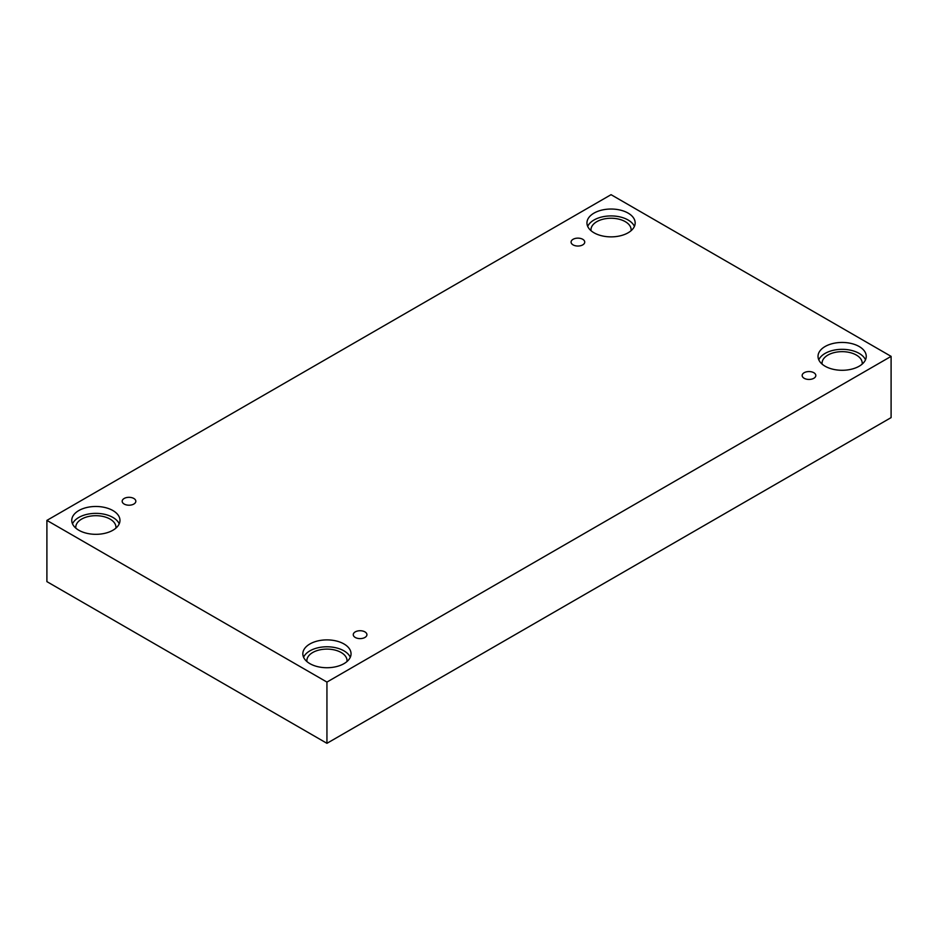 <?xml version="1.0" encoding="UTF-8"?>
<svg xmlns="http://www.w3.org/2000/svg" width="938" height="938" viewBox="0 0 938 938"><rect width="100%" height="100%" fill="white"/><g stroke="black" fill="none" stroke-linecap="round" stroke-linejoin="round"><path stroke-width="1.41" d="M326.94 743.318L891.1 417.609L891.1 356.37L611.06 194.682L46.9 520.391L46.9 581.63L326.94 743.318L326.94 682.078L891.1 356.37M573.083 239.296A6.836 3.94 180 0 1 580.528 238.44A6.836 3.94 180 0 1 584.737 242.086A6.836 3.94 180 0 1 577.914 246.037A6.836 3.94 180 0 1 571.078 242.086A6.836 3.94 180 0 1 573.083 239.296M46.9 520.391L326.94 682.078M124.179 498.465A6.836 3.94 180 0 1 131.625 497.621A6.836 3.94 180 0 1 135.834 501.255A6.836 3.94 180 0 1 129.01 505.207A6.836 3.94 180 0 1 122.175 501.255A6.836 3.94 180 0 1 124.179 498.465M355.256 631.884A6.836 3.94 180 0 1 362.701 631.028A6.836 3.94 180 0 1 366.922 634.674A6.836 3.94 180 0 1 360.086 638.614A6.836 3.94 180 0 1 353.263 634.674A6.836 3.94 180 0 1 355.256 631.884M804.159 372.714A6.836 3.94 180 0 1 811.605 371.858A6.836 3.94 180 0 1 815.826 375.505A6.836 3.94 180 0 1 808.99 379.444A6.836 3.94 180 0 1 802.166 375.505A6.836 3.94 180 0 1 804.159 372.714M78.815 510.553A24.107 13.918 180 0 1 105.091 507.54A24.107 13.918 180 0 1 119.97 520.391A24.107 13.918 180 0 1 95.864 534.32A24.107 13.918 180 0 1 71.757 520.391A24.107 13.918 180 0 1 78.815 510.553M594.012 213.114A24.107 13.918 180 0 1 620.288 210.089A24.107 13.918 180 0 1 635.167 222.951A24.107 13.918 180 0 1 611.06 236.868A24.107 13.918 180 0 1 586.954 222.951A24.107 13.918 180 0 1 594.012 213.114M825.088 346.521A24.107 13.918 180 0 1 851.364 343.507A24.107 13.918 180 0 1 866.243 356.37A24.107 13.918 180 0 1 842.136 370.287A24.107 13.918 180 0 1 818.03 356.37A24.107 13.918 180 0 1 825.088 346.521M309.892 643.972A24.107 13.918 180 0 1 336.167 640.947A24.107 13.918 180 0 1 351.046 653.809A24.107 13.918 180 0 1 326.94 667.727A24.107 13.918 180 0 1 302.833 653.809A24.107 13.918 180 0 1 309.892 643.972M306.902 661.548A20.085 11.596 180 0 1 306.855 660.704A20.085 11.596 180 0 1 319.26 649.987A20.085 11.596 180 0 1 341.151 652.496A20.085 11.596 180 0 1 347.037 660.704A20.085 11.596 180 0 1 346.978 661.548M350.296 657.257A24.107 13.918 0 0 0 333.318 647.279A24.107 13.918 0 0 0 309.892 650.855A24.107 13.918 0 0 0 303.584 657.257M822.098 364.108A20.085 11.596 180 0 1 822.051 363.252A20.085 11.596 180 0 1 834.445 352.536A20.085 11.596 180 0 1 856.347 355.056A20.085 11.596 180 0 1 862.233 363.252A20.085 11.596 180 0 1 862.174 364.108M865.493 359.805A24.107 13.918 0 0 0 848.515 349.827A24.107 13.918 0 0 0 825.088 353.415A24.107 13.918 0 0 0 818.78 359.805M591.022 230.689A20.085 11.596 180 0 1 590.963 229.845A20.085 11.596 180 0 1 603.369 219.129A20.085 11.596 180 0 1 625.259 221.638A20.085 11.596 180 0 1 631.145 229.845A20.085 11.596 180 0 1 631.098 230.689M634.416 226.398A24.107 13.918 0 0 0 617.439 216.42A24.107 13.918 0 0 0 594.012 219.996A24.107 13.918 0 0 0 587.704 226.398M75.826 528.141A20.085 11.596 180 0 1 75.767 527.285A20.085 11.596 180 0 1 88.172 516.568A20.085 11.596 180 0 1 110.063 519.089A20.085 11.596 180 0 1 115.949 527.285A20.085 11.596 180 0 1 115.902 528.141M119.22 523.838A24.107 13.918 0 0 0 102.242 513.86A24.107 13.918 0 0 0 78.815 517.448A24.107 13.918 0 0 0 72.507 523.838"/></g></svg>

